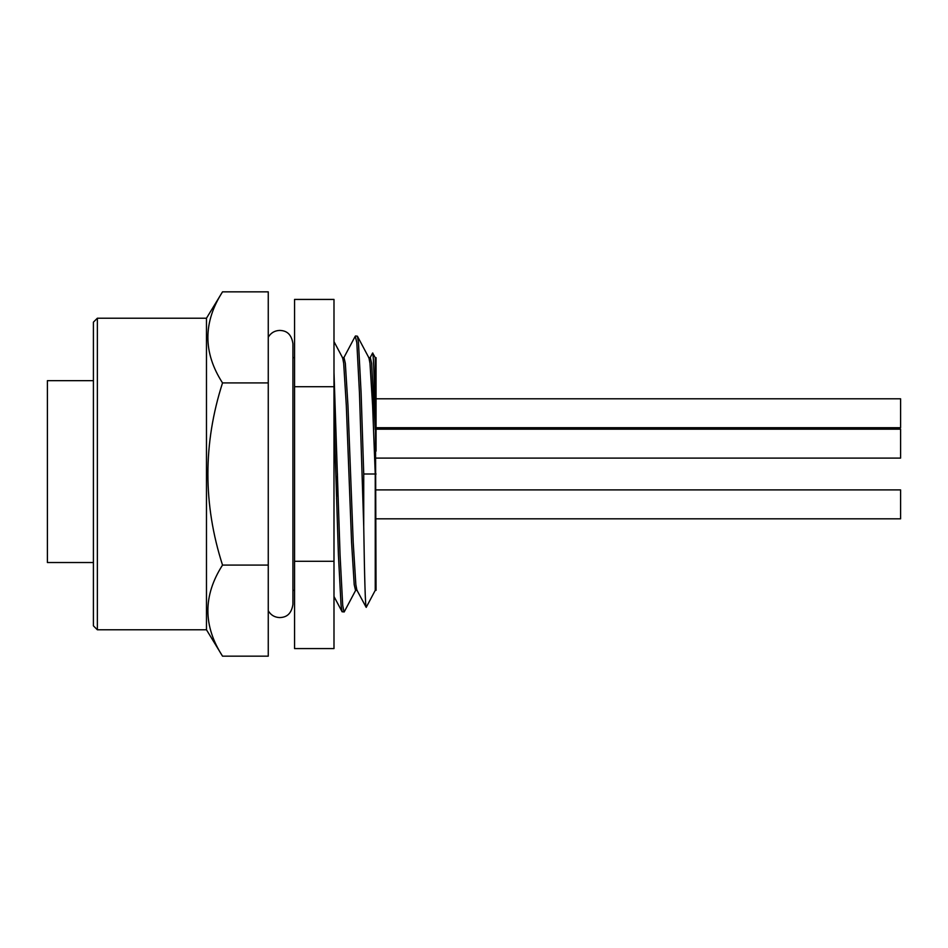 <?xml version="1.0" encoding="UTF-8"?>
<svg xmlns="http://www.w3.org/2000/svg" width="948" height="948" viewBox="0 0 948 948"><rect width="100%" height="100%" fill="white"/><g stroke="black" fill="none" stroke-linecap="round" stroke-linejoin="round"><path stroke-width="1.42" d="M97.36 629.78L93.414 625.846L93.414 322.154L97.36 318.22L97.36 629.78L206.474 629.78L206.474 318.22L222.531 291.842L268.26 291.842L268.26 382.921L222.531 382.921C203.014 352.656 203.014 322.296 222.531 291.842M206.474 629.78L222.531 656.158C203.014 625.893 203.014 595.534 222.531 565.079C203.026 504.36 203.026 443.64 222.531 382.921M93.414 380.658L47.4 380.658L47.4 562.531L93.414 562.531M376.06 451.106L376.06 357.657L375.242 357.657L376.06 590.343L375.242 590.343L366.201 607.384C365.359 606.317 364.542 579.418 363.736 526.673L359.458 392.863L356.827 342.714L355.275 336.196L343.721 357.929M363.736 526.673L363.736 474L361.105 392.863L358.474 342.714L357.408 336.196L355.524 335.959M355.808 590.071L344.266 611.804L342.121 611.804L341.055 605.286L338.424 555.137L333.992 416.409M344.017 612.041L342.702 605.286L340.071 555.137L333.992 372.481L333.992 341.612L342.666 357.929L343.686 363.345L346.316 405.614L351.578 542.386L354.208 584.655L355.524 590.343L357.159 590.343M375.242 357.657L372.635 353L370.016 357.929M368.665 357.657L370.312 357.657L371.628 363.345L375.242 429.61C374.401 382.388 373.583 356.851 372.777 353.012M376.06 458.097L900.6 458.097L900.6 429.171L376.06 429.171M376.06 518.829L900.6 518.829L900.6 489.903L376.06 489.903M376.06 427.726L900.6 427.726L900.6 398.8L376.06 398.8M222.531 565.079L268.26 565.079L268.26 382.921M222.531 656.158L268.26 656.158L268.26 565.079M294.555 561.287L333.992 561.287L333.992 648.574L294.555 648.574L294.555 299.426L333.992 299.426L333.992 386.713L294.555 386.713M333.992 561.287L333.992 386.713M366.201 607.384L356.875 590.071L355.844 584.655L353.213 542.386L347.963 405.614L345.333 363.345L344.017 357.657L342.37 357.657M337.441 474L336.552 498.838M357.408 336.196L368.962 357.929L369.981 363.345L372.611 405.614L375.242 474L376.06 474M363.736 474L375.242 474L375.242 590.343M268.26 610.796C270.867 615.145 274.707 617.409 279.767 617.586C283.985 617.373 291.095 616.319 292.92 604.445L292.92 343.555C291.095 331.681 283.985 330.627 279.767 330.414C274.707 330.591 270.867 332.855 268.26 337.204M97.36 318.22L206.474 318.22M292.92 357.657L294.555 357.657M292.92 590.343L294.555 590.343M342.121 611.804L333.992 596.493"/></g></svg>
